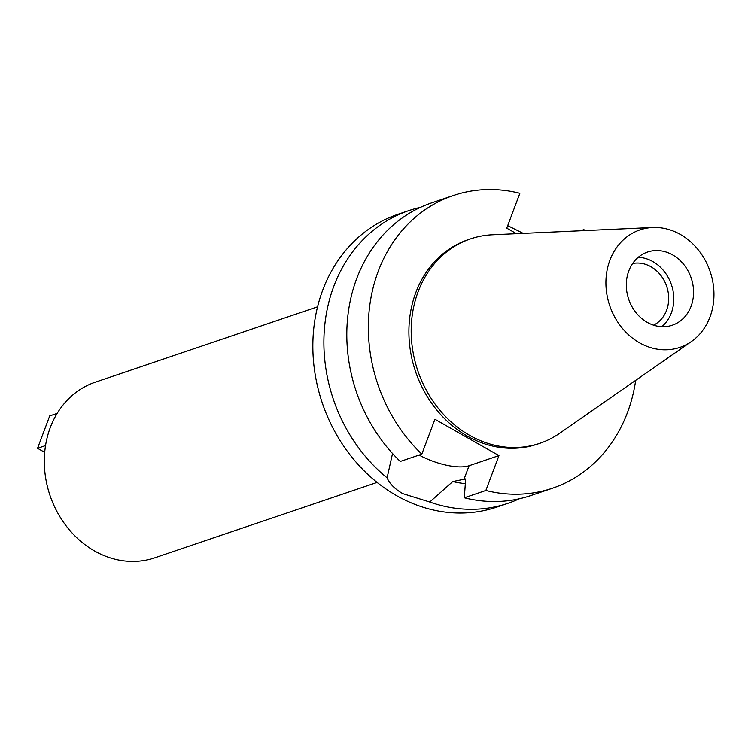 <?xml version="1.0" encoding="UTF-8"?>
<svg xmlns="http://www.w3.org/2000/svg" width="751" height="751" viewBox="0 0 751 751"><rect width="100%" height="100%" fill="white"/><g stroke="black" fill="none" stroke-linecap="round" stroke-linejoin="round"><path stroke-width="1.13" d="M628.784 270.951A38.63 33.006 71.3 0 0 636.041 312.726A38.63 33.006 71.3 0 0 672.333 325.202A38.63 33.006 71.3 0 0 691.08 306.295A38.63 33.006 71.3 0 0 683.814 264.521A38.63 33.006 71.3 0 0 647.522 252.036A38.63 33.006 71.3 0 0 628.784 270.951M638.275 257.264A38.63 33.006 -108.7 0 1 671.31 312.998A38.63 33.006 -108.7 0 1 661.819 326.676M653.558 325.155A32.762 27.994 71.3 0 0 666.578 310.304A32.762 27.994 71.3 0 0 661.5 276.302A32.762 27.994 71.3 0 0 632.652 263.498M317.56 306.812L95.255 382.203A92.711 79.221 71.3 0 0 50.27 427.591A92.711 79.221 71.3 0 0 67.693 527.85A92.711 79.221 71.3 0 0 154.8 557.805L377.105 482.414M392.538 453.501L387.103 477.833A154.518 132.035 -108.7 0 1 333.82 286.272A154.518 132.035 -108.7 0 1 408.788 210.618L397.748 214.364A154.518 132.035 71.3 0 0 322.77 290.017A154.518 132.035 71.3 0 0 351.825 457.106A154.518 132.035 71.3 0 0 496.984 507.038L508.033 503.292A154.518 132.035 -108.7 0 1 429.75 502.025L452.759 481.56L465.667 478.931L464.325 497.782L485.859 490.478L498.964 455.604L469.093 465.733A39.709 14.278 20.6 0 1 419.105 455.068M519.279 498.786A154.518 132.035 -108.7 0 1 508.033 503.292M387.103 477.833C389.562 483.691 394.773 488.948 402.714 493.604L429.75 502.025M408.788 210.618A154.518 132.035 -108.7 0 1 420.457 207.351M523.24 233.373L507.714 225.638M452.759 481.56A131.341 112.228 71.3 0 0 465.32 483.663M498.964 455.604L434.923 419.265L421.818 454.148A154.518 132.035 -108.7 0 1 378.269 271.195A154.518 132.035 -108.7 0 1 453.247 195.542A154.518 132.035 -108.7 0 1 519.87 193.279L506.765 228.154L516.491 233.674M583.527 230.632L583.912 229.609A154.518 132.035 -108.7 0 1 584.898 230.566M635.684 380.344A154.518 132.035 -108.7 0 1 627.451 412.562A154.518 132.035 -108.7 0 1 552.483 488.216A154.518 132.035 -108.7 0 1 485.859 490.478M470.483 238.893L468.202 239.663A107.928 92.223 71.3 0 0 415.838 292.505A107.928 92.223 71.3 0 0 436.124 409.22A107.928 92.223 71.3 0 0 537.528 444.094L539.8 443.325A107.928 92.223 -108.7 0 1 438.406 408.45A107.928 92.223 -108.7 0 1 418.119 291.735A107.928 92.223 -108.7 0 1 470.483 238.893A107.928 92.223 -108.7 0 1 492.44 234.772L652.628 227.487A62.051 53.021 -108.7 0 1 709.967 317.006A62.051 53.021 -108.7 0 1 691.324 341.592A62.051 53.021 -108.7 0 1 626.437 332.777A62.051 53.021 -108.7 0 1 609.896 260.231A62.051 53.021 -108.7 0 1 652.628 227.487M453.247 195.542L431.712 202.845A154.518 132.035 71.3 0 0 356.734 278.499A154.518 132.035 71.3 0 0 400.283 461.452L421.818 454.148M583.912 229.609L580.514 230.764M464.325 497.782A154.518 132.035 71.3 0 0 530.948 495.519L552.483 488.216M691.324 341.592L559.739 433.233A107.928 92.223 -108.7 0 1 539.8 443.325M45.539 445.587L37.55 448.291L44.703 452.346M57.17 413.379L49.726 415.904L37.55 448.291M469.093 465.733L463.902 479.523"/></g></svg>
